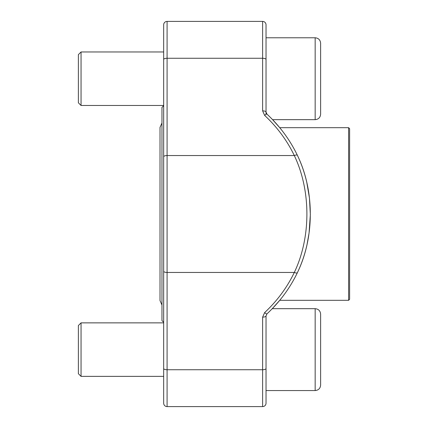 <?xml version="1.0" encoding="UTF-8"?>
<svg xmlns="http://www.w3.org/2000/svg" width="428" height="428" viewBox="0 0 428 428"><rect width="100%" height="100%" fill="white"/><g stroke="black" fill="none" stroke-linecap="round" stroke-linejoin="round"><path stroke-width="0.64" d="M163.673 322.327L161.971 320.62L161.971 107.38L163.673 105.673M163.673 45.967L163.673 382.033M348.601 127.678L349.623 128.705L349.623 299.295L348.601 300.322L348.601 127.678L279.73 127.678L272.593 119.663L315.163 119.663L315.163 37.776C318.475 38.103 320.299 39.922 320.62 43.233L320.62 51.141M320.62 64.933L320.62 114.201C320.299 117.518 318.48 119.337 315.163 119.663C318.48 119.337 320.299 117.518 320.62 114.201L320.62 43.233C320.299 39.922 318.475 38.103 315.163 37.776L266.029 37.776L266.029 24.813L266.029 112.088A3.413 1.22 180 0 0 262.621 110.868L264.638 115.405A3.413 0.861 132.9 0 1 266.949 114.116M266.029 368.524A3.413 1.22 0 0 1 262.621 369.739L167.086 369.739L167.086 406.6L262.621 406.6L262.621 317.132A3.413 1.22 0 0 0 266.029 315.912L266.029 403.187A3.413 3.413 0 0 1 262.621 406.6L167.086 406.6A3.413 3.413 0 0 1 163.673 403.187L163.673 24.813A3.413 3.413 0 0 1 167.086 21.4A3.413 3.413 0 0 0 163.673 24.813M262.621 110.868L262.621 21.4A3.413 3.413 0 0 1 266.029 24.813A3.413 3.413 0 0 0 262.621 21.4L167.086 21.4L167.086 369.739A3.413 1.22 180 0 1 163.673 368.524M320.62 335.836L320.62 385.104C320.299 388.421 318.48 390.24 315.163 390.566L266.029 390.566L266.029 315.912L266.96 313.874C279.794 301.906 289.933 288.183 297.38 272.711C301.628 263.83 304.859 254.398 307.063 244.415L309.075 232.982L310.343 214.53L309.46 198.089L306.785 182.365C304.592 172.826 301.456 163.801 297.38 155.289A3.413 1.113 154.4 0 1 297.412 155.401C314.553 190.342 314.639 237.46 297.412 272.599A3.413 1.113 -154.4 0 1 297.374 272.716A3.413 1.113 -154.4 0 1 294.304 272.454C311.129 237.315 311.049 190.492 294.304 155.546L167.086 155.546A3.413 1.22 180 0 0 163.673 156.766M266.949 313.885A3.413 0.861 -132.9 0 1 264.638 312.595L262.621 317.132M262.621 406.6A3.413 3.413 0 0 0 266.029 403.187M348.601 300.322L279.73 300.322L272.262 308.679L315.163 308.679C318.475 309 320.299 310.824 320.62 314.136L320.62 385.104C320.299 388.421 318.48 390.24 315.163 390.566L315.163 308.679C318.475 309 320.299 310.824 320.62 314.136L320.62 322.043M81.053 105.47L78.377 102.795L78.377 54.64L81.053 51.965L81.053 105.47L163.673 105.47M266.029 114.319L266.029 37.776M81.053 376.373L78.377 373.698L78.377 325.542L81.053 322.867L81.053 376.373L163.673 376.373M264.638 312.595A143.107 133.68 180 0 0 294.304 272.454L167.086 272.454A3.413 1.22 180 0 1 163.673 271.234M266.029 59.476A3.413 1.22 180 0 0 262.621 58.262L167.086 58.262A3.413 1.22 180 0 0 163.673 59.476M266.029 112.088L266.96 114.126C279.794 126.094 289.933 139.817 297.38 155.289A3.413 1.113 154.4 0 0 294.304 155.546A143.107 133.68 0 0 0 264.638 115.405M161.971 305.025L160.008 300.574L160.008 127.426L161.971 122.975M163.673 51.965L81.053 51.965M163.673 322.867L81.053 322.867"/></g></svg>
